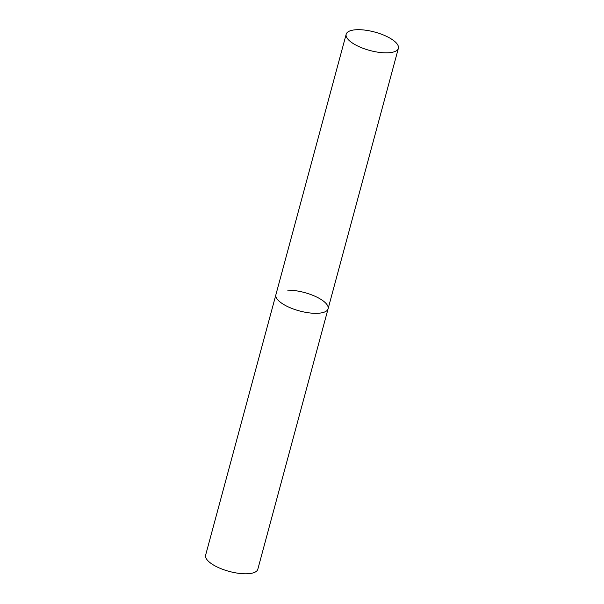 <?xml version="1.0" encoding="UTF-8"?>
<svg xmlns="http://www.w3.org/2000/svg" width="604" height="604" viewBox="0 0 604 604"><rect width="100%" height="100%" fill="white"/><g stroke="black" fill="none" stroke-linecap="round" stroke-linejoin="round"><path stroke-width="0.91" d="M316.292 313.325A27.029 9.528 -164.9 0 1 288.425 306.968A27.029 9.528 -164.9 0 1 275.907 294.699A27.029 9.528 15.1 0 0 280.029 301.955A27.029 9.528 15.1 0 0 308.251 312.751A27.029 9.528 15.1 0 0 328.093 308.78A27.029 9.528 -164.9 0 1 316.292 313.325M287.708 290.154A27.029 9.528 -164.9 0 1 315.575 296.511A27.029 9.528 -164.9 0 1 328.093 308.78L257.817 569.255A27.029 9.528 -164.9 0 1 246.009 573.8A27.029 9.528 -164.9 0 1 218.142 567.443A27.029 9.528 -164.9 0 1 205.624 555.174L346.183 34.224A27.029 9.528 15.1 0 0 350.305 41.48A27.029 9.528 15.1 0 0 378.534 52.276A27.029 9.528 15.1 0 0 398.376 48.312A27.029 9.528 15.1 0 0 394.253 41.057A27.029 9.528 15.1 0 0 366.024 30.26A27.029 9.528 15.1 0 0 346.183 34.224M328.093 308.78L398.376 48.312"/></g></svg>
